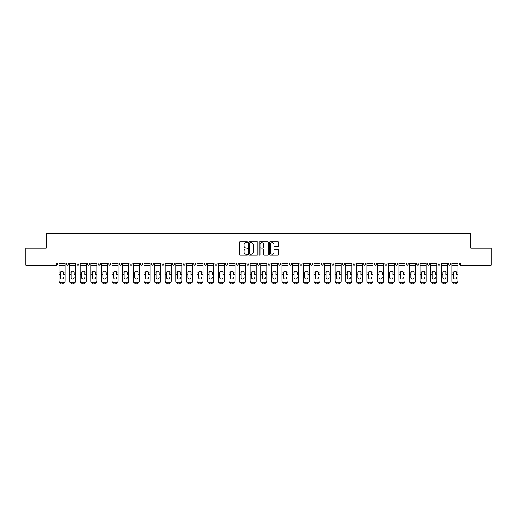 <?xml version="1.0" encoding="UTF-8"?>
<svg xmlns="http://www.w3.org/2000/svg" width="517" height="517" viewBox="0 0 517 517"><rect width="100%" height="100%" fill="white"/><g stroke="black" fill="none" stroke-linecap="round" stroke-linejoin="round"><path stroke-width="0.78" d="M247.604 242.208A0.465 0.465 0 0 0 247.139 241.743L240.037 241.743A0.666 0.666 0 0 0 239.371 242.408L239.371 254.435A0.666 0.666 0 0 0 240.037 255.107L247.139 255.107A0.465 0.465 0 0 0 247.604 254.635A0.465 0.465 0 0 0 247.139 254.17L246.221 254.17A2.139 2.139 0 0 1 244.082 252.031L244.082 251.029A2.139 2.139 0 0 1 246.221 248.89L247.139 248.89A0.465 0.465 0 0 0 247.604 248.425A0.465 0.465 0 0 0 247.139 247.953L246.221 247.953A2.139 2.139 0 0 1 244.082 245.814L244.082 244.812A2.139 2.139 0 0 1 246.221 242.673L247.139 242.673A0.465 0.465 0 0 0 247.604 242.208M278.03 246.454A0.666 0.666 0 0 0 278.702 245.782L278.702 242.408A0.666 0.666 0 0 0 278.03 241.743L270.145 241.743A0.666 0.666 0 0 0 269.48 242.408L269.48 254.435A0.666 0.666 0 0 0 270.145 255.107L278.03 255.107A0.666 0.666 0 0 0 278.702 254.435L278.702 250.364A0.666 0.666 0 0 0 278.03 249.692L274.656 249.692A0.666 0.666 0 0 0 273.991 250.364L273.991 252.38A1.79 1.79 0 0 1 272.2 254.17A1.79 1.79 0 0 1 270.41 252.38L270.41 244.463A1.79 1.79 0 0 1 272.2 242.673A1.79 1.79 0 0 1 273.991 244.463L273.991 245.782A0.666 0.666 0 0 0 274.656 246.454L278.03 246.454M25.85 263.03L25.85 248.115L46.142 248.115L46.142 233.82L470.858 233.82L470.858 248.115L491.15 248.115L491.15 263.03L25.85 263.03L25.85 264.116L56.696 264.116L56.696 263.03M257.918 242.408A0.666 0.666 0 0 0 257.246 241.743L249.362 241.743A0.666 0.666 0 0 0 248.69 242.408L248.69 254.435A0.666 0.666 0 0 0 249.362 255.107L257.246 255.107A0.666 0.666 0 0 0 257.918 254.435L257.918 242.408M259.754 241.743L267.638 241.743A0.666 0.666 0 0 1 268.31 242.408L268.31 254.435A0.666 0.666 0 0 1 267.638 255.107L264.265 255.107A0.666 0.666 0 0 1 263.599 254.435L263.599 249.562A0.666 0.666 0 0 0 262.927 248.89L260.691 248.89A0.666 0.666 0 0 0 260.019 249.562L260.019 254.635A0.465 0.465 0 0 1 259.553 255.107A0.465 0.465 0 0 1 259.082 254.635L259.082 242.408A0.666 0.666 0 0 1 259.754 241.743M57.717 263.03L57.717 264.116A1.021 1.021 0 0 1 56.696 265.137L25.85 265.137L25.85 264.116M491.15 263.03L491.15 265.137L460.304 265.137A1.021 1.021 0 0 1 459.283 264.116L459.283 263.03M66.292 264.116A1.021 1.021 0 0 0 67.313 265.137A1.021 1.021 0 0 0 68.334 264.116L68.334 263.03L68.334 264.116L66.292 264.116A1.021 1.021 0 0 0 67.313 265.137A1.021 1.021 0 0 1 66.292 264.116L66.292 263.03M56.696 265.137A1.021 1.021 0 0 0 57.717 264.116A1.021 1.021 0 0 1 56.696 265.137L56.696 264.116L57.717 264.116M76.917 263.03L76.917 264.116L76.917 263.03M78.959 263.03L78.959 264.116L78.959 263.03M87.535 264.116A1.021 1.021 0 0 0 88.556 265.137A1.021 1.021 0 0 0 89.577 264.116A1.021 1.021 0 0 1 88.556 265.137A1.021 1.021 0 0 0 89.577 264.116L89.577 263.03L89.577 264.116L87.535 264.116A1.021 1.021 0 0 0 88.556 265.137A1.021 1.021 0 0 1 87.535 264.116L87.535 263.03M98.159 263.03L98.159 264.116L98.159 263.03M100.201 263.03L100.201 264.116A1.021 1.021 0 0 1 99.18 265.137A1.021 1.021 0 0 1 98.159 264.116A1.021 1.021 0 0 0 99.18 265.137A1.021 1.021 0 0 0 100.201 264.116A1.021 1.021 0 0 1 99.18 265.137A1.021 1.021 0 0 1 98.159 264.116L100.201 264.116M108.777 264.116A1.021 1.021 0 0 0 109.798 265.137A1.021 1.021 0 0 0 110.819 264.116A1.021 1.021 0 0 1 109.798 265.137A1.021 1.021 0 0 0 110.819 264.116L110.819 263.03L110.819 264.116L108.777 264.116A1.021 1.021 0 0 0 109.798 265.137A1.021 1.021 0 0 1 108.777 264.116L108.777 263.03M121.443 263.03L121.443 264.116A1.021 1.021 0 0 1 120.422 265.137A1.021 1.021 0 0 1 119.401 264.116L119.401 263.03M131.04 265.137A1.021 1.021 0 0 0 132.061 264.116L132.061 263.03L132.061 264.116A1.021 1.021 0 0 1 131.04 265.137A1.021 1.021 0 0 1 130.019 264.116L130.019 263.03M142.686 263.03L142.686 264.116A1.021 1.021 0 0 1 141.664 265.137A1.021 1.021 0 0 1 140.643 264.116L140.643 263.03M153.31 263.03L153.31 264.116A1.021 1.021 0 0 1 152.289 265.137A1.021 1.021 0 0 1 151.261 264.116L151.261 263.03M161.886 263.03L161.886 264.116L161.886 263.03M163.928 263.03L163.928 264.116L163.928 263.03M174.552 263.03L174.552 264.116A1.021 1.021 0 0 1 173.531 265.137A1.021 1.021 0 0 1 172.51 264.116L172.51 263.03M183.128 263.03L183.128 264.116L183.128 263.03M185.17 263.03L185.17 264.116A1.021 1.021 0 0 1 184.149 265.137A1.021 1.021 0 0 1 183.128 264.116L185.17 264.116A1.021 1.021 0 0 1 184.149 265.137M195.794 263.03L195.794 264.116L193.752 264.116A1.021 1.021 0 0 0 194.773 265.137A1.021 1.021 0 0 1 193.752 264.116L193.752 263.03M206.412 263.03L206.412 264.116A1.021 1.021 0 0 1 205.391 265.137A1.021 1.021 0 0 1 204.37 264.116L204.37 263.03M217.037 263.03L217.037 264.116A1.021 1.021 0 0 1 216.016 265.137A1.021 1.021 0 0 1 214.994 264.116L214.994 263.03M225.612 263.03L225.612 264.116L225.612 263.03M227.654 263.03L227.654 264.116A1.021 1.021 0 0 1 226.633 265.137A1.021 1.021 0 0 1 225.612 264.116L227.654 264.116A1.021 1.021 0 0 1 226.633 265.137M237.258 265.137A1.021 1.021 0 0 0 238.279 264.116L238.279 263.03L238.279 264.116A1.021 1.021 0 0 1 237.258 265.137A1.021 1.021 0 0 1 236.237 264.116L236.237 263.03M248.897 263.03L248.897 264.116A1.021 1.021 0 0 1 247.876 265.137A1.021 1.021 0 0 1 246.855 264.116L246.855 263.03M259.521 263.03L259.521 264.116A1.021 1.021 0 0 1 258.5 265.137A1.021 1.021 0 0 1 257.479 264.116L257.479 263.03M268.103 263.03L268.103 264.116L268.103 263.03M270.145 263.03L270.145 264.116A1.021 1.021 0 0 1 269.124 265.137A1.021 1.021 0 0 1 268.103 264.116L270.145 264.116A1.021 1.021 0 0 1 269.124 265.137M278.721 263.03L278.721 264.116L278.721 263.03M280.763 263.03L280.763 264.116A1.021 1.021 0 0 1 279.742 265.137A1.021 1.021 0 0 1 278.721 264.116L280.763 264.116A1.021 1.021 0 0 1 279.742 265.137M289.346 263.03L289.346 264.116L289.346 263.03M291.388 263.03L291.388 264.116L291.388 263.03M299.963 263.03L299.963 264.116L299.963 263.03M302.006 263.03L302.006 264.116L302.006 263.03M312.63 263.03L312.63 264.116A1.021 1.021 0 0 1 311.609 265.137A1.021 1.021 0 0 1 310.588 264.116L310.588 263.03M323.248 263.03L323.248 264.116L321.206 264.116A1.021 1.021 0 0 0 322.227 265.137A1.021 1.021 0 0 1 321.206 264.116L321.206 263.03M333.872 263.03L333.872 264.116A1.021 1.021 0 0 1 332.851 265.137A1.021 1.021 0 0 1 331.83 264.116L331.83 263.03M342.448 263.03L342.448 264.116L342.448 263.03M344.49 263.03L344.49 264.116L344.49 263.03M355.114 263.03L355.114 264.116A1.021 1.021 0 0 1 354.093 265.137A1.021 1.021 0 0 1 353.072 264.116L353.072 263.03M365.739 263.03L365.739 264.116L363.69 264.116A1.021 1.021 0 0 0 364.711 265.137A1.021 1.021 0 0 1 363.69 264.116L363.69 263.03M376.357 263.03L376.357 264.116A1.021 1.021 0 0 1 375.336 265.137A1.021 1.021 0 0 1 374.314 264.116L374.314 263.03M386.981 263.03L386.981 264.116L384.939 264.116A1.021 1.021 0 0 0 385.96 265.137A1.021 1.021 0 0 1 384.939 264.116L384.939 263.03M397.599 263.03L397.599 264.116A1.021 1.021 0 0 1 396.578 265.137A1.021 1.021 0 0 1 395.557 264.116L395.557 263.03M408.223 263.03L408.223 264.116L406.181 264.116A1.021 1.021 0 0 0 407.202 265.137A1.021 1.021 0 0 1 406.181 264.116L406.181 263.03M418.841 263.03L418.841 264.116A1.021 1.021 0 0 1 417.82 265.137A1.021 1.021 0 0 1 416.799 264.116L416.799 263.03M429.465 263.03L429.465 264.116L427.423 264.116A1.021 1.021 0 0 0 428.444 265.137A1.021 1.021 0 0 1 427.423 264.116L427.423 263.03M440.083 263.03L440.083 264.116L438.041 264.116A1.021 1.021 0 0 0 439.062 265.137A1.021 1.021 0 0 1 438.041 264.116L438.041 263.03M450.708 263.03L450.708 264.116L448.666 264.116A1.021 1.021 0 0 0 449.687 265.137A1.021 1.021 0 0 1 448.666 264.116L448.666 263.03M77.938 265.137A1.021 1.021 0 0 1 76.917 264.116L78.959 264.116A1.021 1.021 0 0 1 77.938 265.137A1.021 1.021 0 0 0 78.959 264.116A1.021 1.021 0 0 1 77.938 265.137M162.907 265.137A1.021 1.021 0 0 1 161.886 264.116L163.928 264.116A1.021 1.021 0 0 1 162.907 265.137A1.021 1.021 0 0 0 163.928 264.116M194.773 265.137A1.021 1.021 0 0 0 195.794 264.116A1.021 1.021 0 0 1 194.773 265.137A1.021 1.021 0 0 1 193.752 264.116M290.367 265.137A1.021 1.021 0 0 1 289.346 264.116A1.021 1.021 0 0 0 290.367 265.137A1.021 1.021 0 0 0 291.388 264.116A1.021 1.021 0 0 1 290.367 265.137A1.021 1.021 0 0 1 289.346 264.116L291.388 264.116M300.984 265.137A1.021 1.021 0 0 1 299.963 264.116A1.021 1.021 0 0 0 300.984 265.137A1.021 1.021 0 0 0 302.006 264.116A1.021 1.021 0 0 1 300.984 265.137A1.021 1.021 0 0 1 299.963 264.116L302.006 264.116A1.021 1.021 0 0 1 300.984 265.137M323.248 264.116A1.021 1.021 0 0 1 322.227 265.137A1.021 1.021 0 0 0 323.248 264.116A1.021 1.021 0 0 1 322.227 265.137A1.021 1.021 0 0 1 321.206 264.116M343.469 265.137A1.021 1.021 0 0 1 342.448 264.116A1.021 1.021 0 0 0 343.469 265.137A1.021 1.021 0 0 0 344.49 264.116A1.021 1.021 0 0 1 343.469 265.137A1.021 1.021 0 0 1 342.448 264.116L344.49 264.116M364.711 265.137A1.021 1.021 0 0 0 365.739 264.116A1.021 1.021 0 0 1 364.711 265.137A1.021 1.021 0 0 1 363.69 264.116M386.981 264.116A1.021 1.021 0 0 1 385.96 265.137A1.021 1.021 0 0 0 386.981 264.116A1.021 1.021 0 0 1 385.96 265.137A1.021 1.021 0 0 1 384.939 264.116M407.202 265.137A1.021 1.021 0 0 0 408.223 264.116A1.021 1.021 0 0 1 407.202 265.137A1.021 1.021 0 0 1 406.181 264.116M417.82 265.137A1.021 1.021 0 0 0 418.841 264.116A1.021 1.021 0 0 1 417.82 265.137M428.444 265.137A1.021 1.021 0 0 0 429.465 264.116A1.021 1.021 0 0 1 428.444 265.137A1.021 1.021 0 0 1 427.423 264.116M439.062 265.137A1.021 1.021 0 0 0 440.083 264.116A1.021 1.021 0 0 1 439.062 265.137A1.021 1.021 0 0 1 438.041 264.116M449.687 265.137A1.021 1.021 0 0 0 450.708 264.116A1.021 1.021 0 0 1 449.687 265.137A1.021 1.021 0 0 1 448.666 264.116M250.099 242.673A0.465 0.465 0 0 0 249.627 243.145L249.627 253.705A0.465 0.465 0 0 0 250.099 254.17L251.068 254.17A2.139 2.139 0 0 0 253.201 252.031L253.201 244.812A2.139 2.139 0 0 0 251.068 242.673L250.099 242.673M263.599 244.496A1.79 1.79 0 0 0 261.809 242.712A1.79 1.79 0 0 0 260.019 244.496L260.019 247.288A0.666 0.666 0 0 0 260.691 247.953L262.927 247.953A0.666 0.666 0 0 0 263.599 247.288L263.599 244.496M63.572 272.614L63.572 274.792L65.032 274.792L65.032 263.03M58.977 275.076L58.977 281.248L58.977 272.013L60.56 272.013L60.437 272.614L60.56 272.013A1.564 1.499 0 0 1 63.442 272.013L65.032 272.013M62.001 279.031A1.564 1.48 180 0 0 63.572 277.551A1.564 1.48 180 0 1 62.001 279.031A1.564 1.48 180 0 1 60.437 277.551L60.437 272.614M65.032 280.964L65.032 281.248A2.042 1.932 180 0 1 62.99 283.18L62.99 282.896A2.042 1.932 0 0 0 65.032 280.964L65.032 274.792M58.977 280.964A2.042 1.932 0 0 0 61.019 282.896L62.99 283.18M61.019 283.18A2.042 1.932 180 0 1 58.977 281.248M61.019 282.896L62.99 282.896M58.977 272.013L58.977 263.03M74.189 272.614L74.189 274.792L75.656 274.792L75.656 263.03M69.595 275.076L69.595 281.248L69.595 272.013L71.184 272.013L71.062 272.614L71.184 272.013A1.564 1.499 0 0 1 74.067 272.013L75.656 272.013M72.626 279.031A1.564 1.48 180 0 0 74.189 277.551A1.564 1.48 180 0 1 72.626 279.031A1.564 1.48 180 0 1 71.062 277.551L71.062 272.614M84.814 272.614L84.814 274.792L86.274 274.792L86.274 263.03M80.219 275.076L80.219 281.248L80.219 272.013L81.802 272.013L81.68 272.614L81.802 272.013A1.564 1.499 0 0 1 84.685 272.013L86.274 272.013M86.274 281.248L86.274 281.248A2.042 1.932 180 0 1 84.232 283.18L84.232 282.896A2.042 1.932 0 0 0 86.274 280.964L86.274 274.792M83.243 279.031A1.564 1.48 180 0 0 84.814 277.551A1.564 1.48 180 0 1 83.243 279.031A1.564 1.48 180 0 1 81.68 277.551L81.68 272.614M95.432 272.614L95.432 274.792L96.899 274.792L96.899 263.03M90.837 275.076L90.837 281.248L90.837 272.013L92.427 272.013L92.304 272.614L92.427 272.013A1.564 1.499 0 0 1 95.309 272.013L96.899 272.013M96.899 281.248L96.899 281.248A2.042 1.932 180 0 1 94.857 283.18L94.857 282.896A2.042 1.932 0 0 0 96.899 280.964L96.899 274.792M93.868 279.031A1.564 1.48 180 0 0 95.432 277.551A1.564 1.48 180 0 1 93.868 279.031A1.564 1.48 180 0 1 92.304 277.551L92.304 272.614M106.056 272.614L106.056 274.792L107.517 274.792L107.517 263.03M101.461 275.076L101.461 281.248L101.461 272.013L103.051 272.013L102.922 272.614L103.051 272.013A1.564 1.499 0 0 1 105.933 272.013L107.517 272.013M107.517 281.248L107.517 281.248A2.042 1.932 180 0 1 105.474 283.18L105.474 282.896A2.042 1.932 0 0 0 107.517 280.964L107.517 274.792M104.492 279.031A1.564 1.48 180 0 0 106.056 277.551A1.564 1.48 180 0 1 104.492 279.031A1.564 1.48 180 0 1 102.922 277.551L102.922 272.614M116.674 272.614L116.674 274.792L118.141 274.792L118.141 263.03M112.079 275.076L112.079 281.248L112.079 272.013L113.669 272.013L113.546 272.614L113.669 272.013A1.564 1.499 0 0 1 116.551 272.013L118.141 272.013M115.11 279.031A1.564 1.48 180 0 0 116.674 277.551A1.564 1.48 180 0 1 115.11 279.031A1.564 1.48 180 0 1 113.546 277.551L113.546 272.614M75.656 280.964L75.656 281.248A2.042 1.932 180 0 1 73.614 283.18L73.614 282.896A2.042 1.932 0 0 0 75.656 280.964L75.656 274.792M69.595 280.964A2.042 1.932 0 0 0 71.637 282.896L73.614 283.18M71.637 283.18A2.042 1.932 180 0 1 69.595 281.248M71.637 282.896L73.614 282.896M69.595 272.013L69.595 263.03M80.219 280.964A2.042 1.932 0 0 0 82.261 282.896L84.232 283.18M82.261 283.18A2.042 1.932 180 0 1 80.219 281.248M82.261 282.896L84.232 282.896M80.219 272.013L80.219 263.03M90.837 280.964A2.042 1.932 0 0 0 92.879 282.896L94.857 283.18M92.879 283.18A2.042 1.932 180 0 1 90.837 281.248M92.879 282.896L94.857 282.896M90.837 272.013L90.837 263.03M101.461 280.964A2.042 1.932 0 0 0 103.503 282.896L105.474 283.18M103.503 283.18A2.042 1.932 180 0 1 101.461 281.248M103.503 282.896L105.474 282.896M101.461 272.013L101.461 263.03M118.141 280.964L118.141 281.248A2.042 1.932 180 0 1 116.099 283.18L116.099 282.896A2.042 1.932 0 0 0 118.141 280.964L118.141 274.792M112.079 280.964A2.042 1.932 0 0 0 114.121 282.896L116.099 283.18M114.121 283.18A2.042 1.932 180 0 1 112.079 281.248M114.121 282.896L116.099 282.896M112.079 272.013L112.079 263.03M127.298 272.614L127.298 274.792L128.759 274.792L128.759 263.03M122.703 275.076L122.703 281.248L122.703 272.013L124.293 272.013L124.164 272.614L124.293 272.013A1.564 1.499 0 0 1 127.176 272.013L128.759 272.013M125.734 279.031A1.564 1.48 180 0 0 127.298 277.551A1.564 1.48 180 0 1 125.734 279.031A1.564 1.48 180 0 1 124.164 277.551L124.164 272.614M128.759 280.964L128.759 281.248A2.042 1.932 180 0 1 126.717 283.18L126.717 282.896A2.042 1.932 0 0 0 128.759 280.964L128.759 274.792M122.703 280.964A2.042 1.932 0 0 0 124.746 282.896L126.717 283.18M124.746 283.18A2.042 1.932 180 0 1 122.703 281.248M124.746 282.896L126.717 282.896M122.703 272.013L122.703 263.03M137.923 272.614L137.923 274.792L139.383 274.792L139.383 263.03M133.321 275.076L133.321 281.248L133.321 272.013L134.911 272.013L134.788 272.614L134.911 272.013A1.564 1.499 0 0 1 137.793 272.013L139.383 272.013M136.352 279.031A1.564 1.48 180 0 0 137.923 277.551A1.564 1.48 180 0 1 136.352 279.031A1.564 1.48 180 0 1 134.788 277.551L134.788 272.614M139.383 280.964L139.383 281.248A2.042 1.932 180 0 1 137.341 283.18L137.341 282.896A2.042 1.932 0 0 0 139.383 280.964L139.383 274.792M133.321 280.964A2.042 1.932 0 0 0 135.364 282.896L137.341 283.18M135.364 283.18A2.042 1.932 180 0 1 133.321 281.248M135.364 282.896L137.341 282.896M133.321 272.013L133.321 263.03M148.541 272.614L148.541 274.792L150.008 274.792L150.008 263.03M143.946 275.076L143.946 281.248L143.946 272.013L145.535 272.013L145.406 272.614L145.535 272.013A1.564 1.499 0 0 1 148.418 272.013L150.008 272.013M146.977 279.031A1.564 1.48 180 0 0 148.541 277.551A1.564 1.48 180 0 1 146.977 279.031A1.564 1.48 180 0 1 145.406 277.551L145.406 272.614M150.008 280.964L150.008 281.248A2.042 1.932 180 0 1 147.965 283.18L147.965 282.896A2.042 1.932 0 0 0 150.008 280.964L150.008 274.792M143.946 280.964A2.042 1.932 0 0 0 145.988 282.896L147.965 283.18M145.988 283.18A2.042 1.932 180 0 1 143.946 281.248M145.988 282.896L147.965 282.896M143.946 272.013L143.946 263.03M159.165 272.614L159.165 274.792L160.625 274.792L160.625 263.03M154.564 275.076L154.564 281.248L154.564 272.013L156.153 272.013L156.031 272.614L156.153 272.013A1.564 1.499 0 0 1 159.036 272.013L160.625 272.013M160.625 281.248L160.625 281.248A2.042 1.932 180 0 1 158.583 283.18L158.583 282.896A2.042 1.932 0 0 0 160.625 280.964L160.625 274.792M157.595 279.031A1.564 1.48 180 0 0 159.165 277.551A1.564 1.48 180 0 1 157.595 279.031A1.564 1.48 180 0 1 156.031 277.551L156.031 272.614M154.564 280.964A2.042 1.932 0 0 0 156.612 282.896L158.583 283.18M156.612 283.18A2.042 1.932 180 0 1 154.564 281.248M156.612 282.896L158.583 282.896M154.564 272.013L154.564 263.03M169.783 272.614L169.783 274.792L171.25 274.792L171.25 263.03M165.188 275.076L165.188 281.248L165.188 272.013L166.778 272.013L166.655 272.614L166.778 272.013A1.564 1.499 0 0 1 169.66 272.013L171.25 272.013M168.219 279.031A1.564 1.48 180 0 0 169.783 277.551A1.564 1.48 180 0 1 168.219 279.031A1.564 1.48 180 0 1 166.655 277.551L166.655 272.614M171.25 280.964L171.25 281.248A2.042 1.932 180 0 1 169.208 283.18L169.208 282.896A2.042 1.932 0 0 0 171.25 280.964L171.25 274.792M165.188 280.964A2.042 1.932 0 0 0 167.23 282.896L169.208 283.18M167.23 283.18A2.042 1.932 180 0 1 165.188 281.248M167.23 282.896L169.208 282.896M165.188 272.013L165.188 263.03M180.407 272.614L180.407 274.792L181.868 274.792L181.868 263.03M175.812 275.076L175.812 281.248L175.812 272.013L177.396 272.013L177.273 272.614L177.396 272.013A1.564 1.499 0 0 1 180.278 272.013L181.868 272.013M181.868 281.248L181.868 281.248A2.042 1.932 180 0 1 179.826 283.18L179.826 282.896A2.042 1.932 0 0 0 181.868 280.964L181.868 274.792M178.837 279.031A1.564 1.48 180 0 0 180.407 277.551A1.564 1.48 180 0 1 178.837 279.031A1.564 1.48 180 0 1 177.273 277.551L177.273 272.614M175.812 280.964A2.042 1.932 0 0 0 177.854 282.896L179.826 283.18M177.854 283.18A2.042 1.932 180 0 1 175.812 281.248M177.854 282.896L179.826 282.896M175.812 272.013L175.812 263.03M191.025 272.614L191.025 274.792L192.492 274.792L192.492 263.03M186.43 275.076L186.43 281.248L186.43 272.013L188.02 272.013L187.897 272.614L188.02 272.013A1.564 1.499 0 0 1 190.902 272.013L192.492 272.013M189.461 279.031A1.564 1.48 180 0 0 191.025 277.551A1.564 1.48 180 0 1 189.461 279.031A1.564 1.48 180 0 1 187.897 277.551L187.897 272.614M192.492 280.964L192.492 281.248A2.042 1.932 180 0 1 190.45 283.18L190.45 282.896A2.042 1.932 0 0 0 192.492 280.964L192.492 274.792M186.43 280.964A2.042 1.932 0 0 0 188.472 282.896L190.45 283.18M188.472 283.18A2.042 1.932 180 0 1 186.43 281.248M188.472 282.896L190.45 282.896M186.43 272.013L186.43 263.03M201.649 272.614L201.649 274.792L203.11 274.792L203.11 263.03M197.055 275.076L197.055 281.248L197.055 272.013L198.638 272.013L198.515 272.614L198.638 272.013A1.564 1.499 0 0 1 201.52 272.013L203.11 272.013M200.079 279.031A1.564 1.48 180 0 0 201.649 277.551A1.564 1.48 180 0 1 200.079 279.031A1.564 1.48 180 0 1 198.515 277.551L198.515 272.614M203.11 280.964L203.11 281.248A2.042 1.932 180 0 1 201.068 283.18L201.068 282.896A2.042 1.932 0 0 0 203.11 280.964L203.11 274.792M197.055 280.964A2.042 1.932 0 0 0 199.097 282.896L201.068 283.18M199.097 283.18A2.042 1.932 180 0 1 197.055 281.248M199.097 282.896L201.068 282.896M197.055 272.013L197.055 263.03M212.267 272.614L212.267 274.792L213.734 274.792L213.734 263.03M207.672 275.076L207.672 281.248L207.672 272.013L209.262 272.013L209.139 272.614L209.262 272.013A1.564 1.499 0 0 1 212.144 272.013L213.734 272.013M210.703 279.031A1.564 1.48 180 0 0 212.267 277.551A1.564 1.48 180 0 1 210.703 279.031A1.564 1.48 180 0 1 209.139 277.551L209.139 272.614M213.734 280.964L213.734 281.248A2.042 1.932 180 0 1 211.692 283.18L211.692 282.896A2.042 1.932 0 0 0 213.734 280.964L213.734 274.792M207.672 280.964A2.042 1.932 0 0 0 209.715 282.896L211.692 283.18M209.715 283.18A2.042 1.932 180 0 1 207.672 281.248M209.715 282.896L211.692 282.896M207.672 272.013L207.672 263.03M222.892 272.614L222.892 274.792L224.352 274.792L224.352 263.03M218.297 275.076L218.297 281.248L218.297 272.013L219.887 272.013L219.757 272.614L219.887 272.013A1.564 1.499 0 0 1 222.769 272.013L224.352 272.013M221.328 279.031A1.564 1.48 180 0 0 222.892 277.551A1.564 1.48 180 0 1 221.328 279.031A1.564 1.48 180 0 1 219.757 277.551L219.757 272.614M224.352 280.964L224.352 281.248A2.042 1.932 180 0 1 222.31 283.18L222.31 282.896A2.042 1.932 0 0 0 224.352 280.964L224.352 274.792M218.297 280.964A2.042 1.932 0 0 0 220.339 282.896L222.31 283.18M220.339 283.18A2.042 1.932 180 0 1 218.297 281.248M220.339 282.896L222.31 282.896M218.297 272.013L218.297 263.03M233.51 272.614L233.51 274.792L234.977 274.792L234.977 263.03M228.915 275.076L228.915 281.248L228.915 272.013L230.504 272.013L230.382 272.614L230.504 272.013A1.564 1.499 0 0 1 233.387 272.013L234.977 272.013M231.946 279.031A1.564 1.48 180 0 0 233.51 277.551A1.564 1.48 180 0 1 231.946 279.031A1.564 1.48 180 0 1 230.382 277.551L230.382 272.614M234.977 280.964L234.977 281.248A2.042 1.932 180 0 1 232.934 283.18L232.934 282.896A2.042 1.932 0 0 0 234.977 280.964L234.977 274.792M228.915 280.964A2.042 1.932 0 0 0 230.957 282.896L232.934 283.18M230.957 283.18A2.042 1.932 180 0 1 228.915 281.248M230.957 282.896L232.934 282.896M228.915 272.013L228.915 263.03M244.134 272.614L244.134 274.792L245.601 274.792L245.601 263.03M239.539 275.076L239.539 281.248L239.539 272.013L241.129 272.013L241 272.614L241.129 272.013A1.564 1.499 0 0 1 244.011 272.013L245.601 272.013M242.57 279.031A1.564 1.48 180 0 0 244.134 277.551A1.564 1.48 180 0 1 242.57 279.031A1.564 1.48 180 0 1 241 277.551L241 272.614M245.601 280.964L245.601 281.248A2.042 1.932 180 0 1 243.552 283.18L243.552 282.896A2.042 1.932 0 0 0 245.601 280.964L245.601 274.792M239.539 280.964A2.042 1.932 0 0 0 241.581 282.896L243.552 283.18M241.581 283.18A2.042 1.932 180 0 1 239.539 281.248M241.581 282.896L243.552 282.896M239.539 272.013L239.539 263.03M254.758 272.614L254.758 274.792L256.219 274.792L256.219 263.03M250.157 275.076L250.157 281.248L250.157 272.013L251.747 272.013L251.624 272.614L251.747 272.013A1.564 1.499 0 0 1 254.629 272.013L256.219 272.013M253.188 279.031A1.564 1.48 180 0 0 254.758 277.551A1.564 1.48 180 0 1 253.188 279.031A1.564 1.48 180 0 1 251.624 277.551L251.624 272.614M256.219 280.964L256.219 281.248A2.042 1.932 180 0 1 254.177 283.18L254.177 282.896A2.042 1.932 0 0 0 256.219 280.964L256.219 274.792M250.157 280.964A2.042 1.932 0 0 0 252.199 282.896L254.177 283.18M252.199 283.18A2.042 1.932 180 0 1 250.157 281.248M252.199 282.896L254.177 282.896M250.157 272.013L250.157 263.03M265.376 272.614L265.376 274.792L266.843 274.792L266.843 263.03M260.781 275.076L260.781 281.248L260.781 272.013L262.371 272.013L262.242 272.614L262.371 272.013A1.564 1.499 0 0 1 265.253 272.013L266.843 272.013M263.812 279.031A1.564 1.48 180 0 0 265.376 277.551A1.564 1.48 180 0 1 263.812 279.031A1.564 1.48 180 0 1 262.242 277.551L262.242 272.614M266.843 280.964L266.843 281.248A2.042 1.932 180 0 1 264.801 283.18L264.801 282.896A2.042 1.932 0 0 0 266.843 280.964L266.843 274.792M260.781 280.964A2.042 1.932 0 0 0 262.823 282.896L264.801 283.18M262.823 283.18A2.042 1.932 180 0 1 260.781 281.248M262.823 282.896L264.801 282.896M260.781 272.013L260.781 263.03M276 272.614L276 274.792L277.461 274.792L277.461 263.03M271.399 275.076L271.399 281.248L271.399 272.013L272.989 272.013L272.866 272.614L272.989 272.013A1.564 1.499 0 0 1 275.871 272.013L277.461 272.013M277.461 281.248L277.461 281.248A2.042 1.932 180 0 1 275.419 283.18L275.419 282.896A2.042 1.932 0 0 0 277.461 280.964L277.461 274.792M274.43 279.031A1.564 1.48 180 0 0 276 277.551A1.564 1.48 180 0 1 274.43 279.031A1.564 1.48 180 0 1 272.866 277.551L272.866 272.614M271.399 280.964A2.042 1.932 0 0 0 273.448 282.896L275.419 283.18M273.448 283.18A2.042 1.932 180 0 1 271.399 281.248M273.448 282.896L275.419 282.896M271.399 272.013L271.399 263.03M286.618 272.614L286.618 274.792L288.085 274.792L288.085 263.03M282.023 275.076L282.023 281.248L282.023 272.013L283.613 272.013L283.49 272.614L283.613 272.013A1.564 1.499 0 0 1 286.496 272.013L288.085 272.013M288.085 281.248L288.085 281.248A2.042 1.932 180 0 1 286.043 283.18L286.043 282.896A2.042 1.932 0 0 0 288.085 280.964L288.085 274.792M285.054 279.031A1.564 1.48 180 0 0 286.618 277.551A1.564 1.48 180 0 1 285.054 279.031A1.564 1.48 180 0 1 283.49 277.551L283.49 272.614M282.023 280.964A2.042 1.932 0 0 0 284.066 282.896L286.043 283.18M284.066 283.18A2.042 1.932 180 0 1 282.023 281.248M284.066 282.896L286.043 282.896M282.023 272.013L282.023 263.03M297.243 272.614L297.243 274.792L298.703 274.792L298.703 263.03M292.648 275.076L292.648 281.248L292.648 272.013L294.231 272.013L294.108 272.614L294.231 272.013A1.564 1.499 0 0 1 297.113 272.013L298.703 272.013M298.703 281.248L298.703 281.248A2.042 1.932 180 0 1 296.661 283.18L296.661 282.896A2.042 1.932 0 0 0 298.703 280.964L298.703 274.792M295.672 279.031A1.564 1.48 180 0 0 297.243 277.551A1.564 1.48 180 0 1 295.672 279.031A1.564 1.48 180 0 1 294.108 277.551L294.108 272.614M292.648 280.964A2.042 1.932 0 0 0 294.69 282.896L296.661 283.18M294.69 283.18A2.042 1.932 180 0 1 292.648 281.248M294.69 282.896L296.661 282.896M292.648 272.013L292.648 263.03M307.861 272.614L307.861 274.792L309.328 274.792L309.328 263.03M303.266 275.076L303.266 281.248L303.266 272.013L304.856 272.013L304.733 272.614L304.856 272.013A1.564 1.499 0 0 1 307.738 272.013L309.328 272.013M309.328 281.248L309.328 281.248A2.042 1.932 180 0 1 307.285 283.18L307.285 282.896A2.042 1.932 0 0 0 309.328 280.964L309.328 274.792M306.297 279.031A1.564 1.48 180 0 0 307.861 277.551A1.564 1.48 180 0 1 306.297 279.031A1.564 1.48 180 0 1 304.733 277.551L304.733 272.614M303.266 280.964A2.042 1.932 0 0 0 305.308 282.896L307.285 283.18M305.308 283.18A2.042 1.932 180 0 1 303.266 281.248M305.308 282.896L307.285 282.896M303.266 272.013L303.266 263.03M318.485 272.614L318.485 274.792L319.945 274.792L319.945 263.03M313.89 275.076L313.89 281.248L313.89 272.013L315.48 272.013L315.351 272.614L315.48 272.013A1.564 1.499 0 0 1 318.362 272.013L319.945 272.013M319.945 281.248L319.945 281.248A2.042 1.932 180 0 1 317.903 283.18L317.903 282.896A2.042 1.932 0 0 0 319.945 280.964L319.945 274.792M316.921 279.031A1.564 1.48 180 0 0 318.485 277.551A1.564 1.48 180 0 1 316.921 279.031A1.564 1.48 180 0 1 315.351 277.551L315.351 272.614M313.89 280.964A2.042 1.932 0 0 0 315.932 282.896L317.903 283.18M315.932 283.18A2.042 1.932 180 0 1 313.89 281.248M315.932 282.896L317.903 282.896M313.89 272.013L313.89 263.03M329.103 272.614L329.103 274.792L330.57 274.792L330.57 263.03M324.508 275.076L324.508 281.248L324.508 272.013L326.098 272.013L325.975 272.614L326.098 272.013A1.564 1.499 0 0 1 328.98 272.013L330.57 272.013M330.57 281.248L330.57 281.248A2.042 1.932 180 0 1 328.528 283.18L328.528 282.896A2.042 1.932 0 0 0 330.57 280.964L330.57 274.792M327.539 279.031A1.564 1.48 180 0 0 329.103 277.551A1.564 1.48 180 0 1 327.539 279.031A1.564 1.48 180 0 1 325.975 277.551L325.975 272.614M324.508 280.964A2.042 1.932 0 0 0 326.55 282.896L328.528 283.18M326.55 283.18A2.042 1.932 180 0 1 324.508 281.248M326.55 282.896L328.528 282.896M324.508 272.013L324.508 263.03M339.727 272.614L339.727 274.792L341.188 274.792L341.188 263.03M335.132 275.076L335.132 281.248L335.132 272.013L336.722 272.013L336.593 272.614L336.722 272.013A1.564 1.499 0 0 1 339.604 272.013L341.188 272.013M338.163 279.031A1.564 1.48 180 0 0 339.727 277.551A1.564 1.48 180 0 1 338.163 279.031A1.564 1.48 180 0 1 336.593 277.551L336.593 272.614M341.188 280.964L341.188 281.248A2.042 1.932 180 0 1 339.146 283.18L339.146 282.896A2.042 1.932 0 0 0 341.188 280.964L341.188 274.792M335.132 280.964A2.042 1.932 0 0 0 337.174 282.896L339.146 283.18M337.174 283.18A2.042 1.932 180 0 1 335.132 281.248M337.174 282.896L339.146 282.896M335.132 272.013L335.132 263.03M350.345 272.614L350.345 274.792L351.812 274.792L351.812 263.03M345.75 275.076L345.75 281.248L345.75 272.013L347.34 272.013L347.217 272.614L347.34 272.013A1.564 1.499 0 0 1 350.222 272.013L351.812 272.013M351.812 281.248L351.812 281.248A2.042 1.932 180 0 1 349.77 283.18L349.77 282.896A2.042 1.932 0 0 0 351.812 280.964L351.812 274.792M348.781 279.031A1.564 1.48 180 0 0 350.345 277.551A1.564 1.48 180 0 1 348.781 279.031A1.564 1.48 180 0 1 347.217 277.551L347.217 272.614M345.75 280.964A2.042 1.932 0 0 0 347.792 282.896L349.77 283.18M347.792 283.18A2.042 1.932 180 0 1 345.75 281.248M347.792 282.896L349.77 282.896M345.75 272.013L345.75 263.03M360.969 272.614L360.969 274.792L362.436 274.792L362.436 263.03M356.375 275.076L356.375 281.248L356.375 272.013L357.964 272.013L357.835 272.614L357.964 272.013A1.564 1.499 0 0 1 360.847 272.013L362.436 272.013M362.436 281.248L362.436 281.248A2.042 1.932 180 0 1 360.388 283.18L360.388 282.896A2.042 1.932 0 0 0 362.436 280.964L362.436 274.792M359.405 279.031A1.564 1.48 180 0 0 360.969 277.551A1.564 1.48 180 0 1 359.405 279.031A1.564 1.48 180 0 1 357.835 277.551L357.835 272.614M356.375 280.964A2.042 1.932 0 0 0 358.417 282.896L360.388 283.18M358.417 283.18A2.042 1.932 180 0 1 356.375 281.248M358.417 282.896L360.388 282.896M356.375 272.013L356.375 263.03M371.594 272.614L371.594 274.792L373.054 274.792L373.054 263.03M366.992 275.076L366.992 281.248L366.992 272.013L368.582 272.013L368.459 272.614L368.582 272.013A1.564 1.499 0 0 1 371.464 272.013L373.054 272.013M373.054 275.076L373.054 281.248A2.042 1.932 180 0 1 371.012 283.18L371.012 282.896A2.042 1.932 0 0 0 373.054 280.964L373.054 274.792M370.023 279.031A1.564 1.48 180 0 0 371.594 277.551A1.564 1.48 180 0 1 370.023 279.031A1.564 1.48 180 0 1 368.459 277.551L368.459 272.614M366.992 280.964A2.042 1.932 0 0 0 369.035 282.896L371.012 283.18M369.035 283.18A2.042 1.932 180 0 1 366.992 281.248M369.035 282.896L371.012 282.896M366.992 272.013L366.992 263.03M382.212 272.614L382.212 274.792L383.679 274.792L383.679 263.03M377.617 275.076L377.617 281.248L377.617 272.013L379.207 272.013L379.077 272.614L379.207 272.013A1.564 1.499 0 0 1 382.089 272.013L383.679 272.013M383.679 275.076L383.679 281.248A2.042 1.932 180 0 1 381.636 283.18L381.636 282.896A2.042 1.932 0 0 0 383.679 280.964L383.679 274.792M380.648 279.031A1.564 1.48 180 0 0 382.212 277.551A1.564 1.48 180 0 1 380.648 279.031A1.564 1.48 180 0 1 379.077 277.551L379.077 272.614M377.617 280.964A2.042 1.932 0 0 0 379.659 282.896L381.636 283.18M379.659 283.18A2.042 1.932 180 0 1 377.617 281.248M379.659 282.896L381.636 282.896M377.617 272.013L377.617 263.03M392.836 272.614L392.836 274.792L394.297 274.792L394.297 263.03M388.241 275.076L388.241 281.248L388.241 272.013L389.824 272.013L389.702 272.614L389.824 272.013A1.564 1.499 0 0 1 392.707 272.013L394.297 272.013M394.297 275.076L394.297 281.248A2.042 1.932 180 0 1 392.254 283.18L392.254 282.896A2.042 1.932 0 0 0 394.297 280.964L394.297 274.792M391.266 279.031A1.564 1.48 180 0 0 392.836 277.551A1.564 1.48 180 0 1 391.266 279.031A1.564 1.48 180 0 1 389.702 277.551L389.702 272.614M388.241 280.964A2.042 1.932 0 0 0 390.283 282.896L392.254 283.18M390.283 283.18A2.042 1.932 180 0 1 388.241 281.248M390.283 282.896L392.254 282.896M388.241 272.013L388.241 263.03M403.454 272.614L403.454 274.792L404.921 274.792L404.921 263.03M398.859 275.076L398.859 281.248L398.859 272.013L400.449 272.013L400.326 272.614L400.449 272.013A1.564 1.499 0 0 1 403.331 272.013L404.921 272.013M404.921 275.076L404.921 281.248A2.042 1.932 180 0 1 402.879 283.18L402.879 282.896A2.042 1.932 0 0 0 404.921 280.964L404.921 274.792M401.89 279.031A1.564 1.48 180 0 0 403.454 277.551A1.564 1.48 180 0 1 401.89 279.031A1.564 1.48 180 0 1 400.326 277.551L400.326 272.614M398.859 280.964A2.042 1.932 0 0 0 400.901 282.896L402.879 283.18M400.901 283.18A2.042 1.932 180 0 1 398.859 281.248M400.901 282.896L402.879 282.896M398.859 272.013L398.859 263.03M414.078 272.614L414.078 274.792L415.539 274.792L415.539 263.03M409.483 275.076L409.483 281.248L409.483 272.013L411.067 272.013L410.944 272.614L411.067 272.013A1.564 1.499 0 0 1 413.949 272.013L415.539 272.013M415.539 275.076L415.539 281.248A2.042 1.932 180 0 1 413.497 283.18L413.497 282.896A2.042 1.932 0 0 0 415.539 280.964L415.539 274.792M412.508 279.031A1.564 1.48 180 0 0 414.078 277.551A1.564 1.48 180 0 1 412.508 279.031A1.564 1.48 180 0 1 410.944 277.551L410.944 272.614M409.483 280.964A2.042 1.932 0 0 0 411.526 282.896L413.497 283.18M411.526 283.18A2.042 1.932 180 0 1 409.483 281.248M411.526 282.896L413.497 282.896M409.483 272.013L409.483 263.03M424.696 272.614L424.696 274.792L426.163 274.792L426.163 263.03M420.101 275.076L420.101 281.248L420.101 272.013L421.691 272.013L421.568 272.614L421.691 272.013A1.564 1.499 0 0 1 424.573 272.013L426.163 272.013M426.163 275.076L426.163 281.248A2.042 1.932 180 0 1 424.121 283.18L424.121 282.896A2.042 1.932 0 0 0 426.163 280.964L426.163 274.792M423.132 279.031A1.564 1.48 180 0 0 424.696 277.551A1.564 1.48 180 0 1 423.132 279.031A1.564 1.48 180 0 1 421.568 277.551L421.568 272.614M420.101 280.964A2.042 1.932 0 0 0 422.143 282.896L424.121 283.18M422.143 283.18A2.042 1.932 180 0 1 420.101 281.248M422.143 282.896L424.121 282.896M420.101 272.013L420.101 263.03M435.32 272.614L435.32 274.792L436.781 274.792L436.781 263.03M430.726 275.076L430.726 281.248L430.726 272.013L432.315 272.013L432.186 272.614L432.315 272.013A1.564 1.499 0 0 1 435.198 272.013L436.781 272.013M436.781 275.076L436.781 281.248A2.042 1.932 180 0 1 434.739 283.18L434.739 282.896A2.042 1.932 0 0 0 436.781 280.964L436.781 274.792M433.757 279.031A1.564 1.48 180 0 0 435.32 277.551A1.564 1.48 180 0 1 433.757 279.031A1.564 1.48 180 0 1 432.186 277.551L432.186 272.614M430.726 280.964A2.042 1.932 0 0 0 432.768 282.896L434.739 283.18M432.768 283.18A2.042 1.932 180 0 1 430.726 281.248M432.768 282.896L434.739 282.896M430.726 272.013L430.726 263.03M445.938 272.614L445.938 274.792L447.405 274.792L447.405 263.03M441.344 275.076L441.344 281.248L441.344 272.013L442.933 272.013L442.811 272.614L442.933 272.013A1.564 1.499 0 0 1 445.816 272.013L447.405 272.013M447.405 275.076L447.405 281.248A2.042 1.932 180 0 1 445.363 283.18L445.363 282.896A2.042 1.932 0 0 0 447.405 280.964L447.405 274.792M444.374 279.031A1.564 1.48 180 0 0 445.938 277.551A1.564 1.48 180 0 1 444.374 279.031A1.564 1.48 180 0 1 442.811 277.551L442.811 272.614M441.344 280.964A2.042 1.932 0 0 0 443.386 282.896L445.363 283.18M443.386 283.18A2.042 1.932 180 0 1 441.344 281.248M443.386 282.896L445.363 282.896M441.344 272.013L441.344 263.03M456.563 272.614L456.563 274.792L458.023 274.792L458.023 263.03M451.968 275.076L451.968 281.248L451.968 272.013L453.558 272.013L453.428 272.614L453.558 272.013A1.564 1.499 0 0 1 456.44 272.013L458.023 272.013M458.023 275.076L458.023 281.248A2.042 1.932 180 0 1 455.981 283.18L455.981 282.896A2.042 1.932 0 0 0 458.023 280.964L458.023 274.792M454.999 279.031A1.564 1.48 180 0 0 456.563 277.551A1.564 1.48 180 0 1 454.999 279.031A1.564 1.48 180 0 1 453.428 277.551L453.428 272.614M451.968 280.964A2.042 1.932 0 0 0 454.01 282.896L455.981 283.18M454.01 283.18A2.042 1.932 180 0 1 451.968 281.248M454.01 282.896L455.981 282.896M451.968 272.013L451.968 263.03M460.304 263.03L460.304 264.116L491.15 264.116M459.283 264.116L460.304 264.116L460.304 265.137M67.313 265.137A1.021 1.021 0 0 0 68.334 264.116M120.422 265.137A1.021 1.021 0 0 0 121.443 264.116L119.401 264.116M132.061 264.116L130.019 264.116M141.664 265.137A1.021 1.021 0 0 0 142.686 264.116L140.643 264.116M152.289 265.137A1.021 1.021 0 0 0 153.31 264.116L151.261 264.116M173.531 265.137A1.021 1.021 0 0 0 174.552 264.116L172.51 264.116M205.391 265.137A1.021 1.021 0 0 0 206.412 264.116L204.37 264.116M216.016 265.137A1.021 1.021 0 0 0 217.037 264.116L214.994 264.116M238.279 264.116L236.237 264.116M247.876 265.137A1.021 1.021 0 0 0 248.897 264.116L246.855 264.116M258.5 265.137A1.021 1.021 0 0 0 259.521 264.116L257.479 264.116M311.609 265.137A1.021 1.021 0 0 0 312.63 264.116L310.588 264.116M332.851 265.137A1.021 1.021 0 0 0 333.872 264.116L331.83 264.116M354.093 265.137A1.021 1.021 0 0 0 355.114 264.116L353.072 264.116M375.336 265.137A1.021 1.021 0 0 0 376.357 264.116L374.314 264.116M396.578 265.137A1.021 1.021 0 0 0 397.599 264.116L395.557 264.116M418.841 264.116L416.799 264.116M58.977 274.792L60.437 274.792M58.977 265.137L65.032 265.137M58.977 263.592L65.032 263.592M69.595 274.792L71.062 274.792M69.595 265.137L75.656 265.137M69.595 263.592L75.656 263.592M80.219 274.792L81.68 274.792M80.219 265.137L86.274 265.137M80.219 263.592L86.274 263.592M90.837 274.792L92.304 274.792M90.837 265.137L96.899 265.137M90.837 263.592L96.899 263.592M101.461 274.792L102.922 274.792M101.461 265.137L107.517 265.137M101.461 263.592L107.517 263.592M112.079 274.792L113.546 274.792M112.079 265.137L118.141 265.137M112.079 263.592L118.141 263.592M122.703 274.792L124.164 274.792M122.703 265.137L128.759 265.137M122.703 263.592L128.759 263.592M133.321 274.792L134.788 274.792M133.321 265.137L139.383 265.137M133.321 263.592L139.383 263.592M143.946 274.792L145.406 274.792M143.946 265.137L150.008 265.137M143.946 263.592L150.008 263.592M154.564 274.792L156.031 274.792M154.564 265.137L160.625 265.137M154.564 263.592L160.625 263.592M165.188 274.792L166.655 274.792M165.188 265.137L171.25 265.137M165.188 263.592L171.25 263.592M175.812 274.792L177.273 274.792M175.812 265.137L181.868 265.137M175.812 263.592L181.868 263.592M186.43 274.792L187.897 274.792M186.43 265.137L192.492 265.137M186.43 263.592L192.492 263.592M197.055 274.792L198.515 274.792M197.055 265.137L203.11 265.137M197.055 263.592L203.11 263.592M207.672 274.792L209.139 274.792M207.672 265.137L213.734 265.137M207.672 263.592L213.734 263.592M218.297 274.792L219.757 274.792M218.297 265.137L224.352 265.137M218.297 263.592L224.352 263.592M228.915 274.792L230.382 274.792M228.915 265.137L234.977 265.137M228.915 263.592L234.977 263.592M239.539 274.792L241 274.792M239.539 265.137L245.601 265.137M239.539 263.592L245.601 263.592M250.157 274.792L251.624 274.792M250.157 265.137L256.219 265.137M250.157 263.592L256.219 263.592M260.781 274.792L262.242 274.792M260.781 265.137L266.843 265.137M260.781 263.592L266.843 263.592M271.399 274.792L272.866 274.792M271.399 265.137L277.461 265.137M271.399 263.592L277.461 263.592M282.023 274.792L283.49 274.792M282.023 265.137L288.085 265.137M282.023 263.592L288.085 263.592M292.648 274.792L294.108 274.792M292.648 265.137L298.703 265.137M292.648 263.592L298.703 263.592M303.266 274.792L304.733 274.792M303.266 265.137L309.328 265.137M303.266 263.592L309.328 263.592M313.89 274.792L315.351 274.792M313.89 265.137L319.945 265.137M313.89 263.592L319.945 263.592M324.508 274.792L325.975 274.792M324.508 265.137L330.57 265.137M324.508 263.592L330.57 263.592M335.132 274.792L336.593 274.792M335.132 265.137L341.188 265.137M335.132 263.592L341.188 263.592M345.75 274.792L347.217 274.792M345.75 265.137L351.812 265.137M345.75 263.592L351.812 263.592M356.375 274.792L357.835 274.792M356.375 265.137L362.436 265.137M356.375 263.592L362.436 263.592M366.992 274.792L368.459 274.792M366.992 265.137L373.054 265.137M366.992 263.592L373.054 263.592M377.617 274.792L379.077 274.792M377.617 265.137L383.679 265.137M377.617 263.592L383.679 263.592M388.241 274.792L389.702 274.792M388.241 265.137L394.297 265.137M388.241 263.592L394.297 263.592M398.859 274.792L400.326 274.792M398.859 265.137L404.921 265.137M398.859 263.592L404.921 263.592M409.483 274.792L410.944 274.792M409.483 265.137L415.539 265.137M409.483 263.592L415.539 263.592M420.101 274.792L421.568 274.792M420.101 265.137L426.163 265.137M420.101 263.592L426.163 263.592M430.726 274.792L432.186 274.792M430.726 265.137L436.781 265.137M430.726 263.592L436.781 263.592M441.344 274.792L442.811 274.792M441.344 265.137L447.405 265.137M441.344 263.592L447.405 263.592M451.968 274.792L453.428 274.792M451.968 265.137L458.023 265.137M451.968 263.592L458.023 263.592"/></g></svg>
